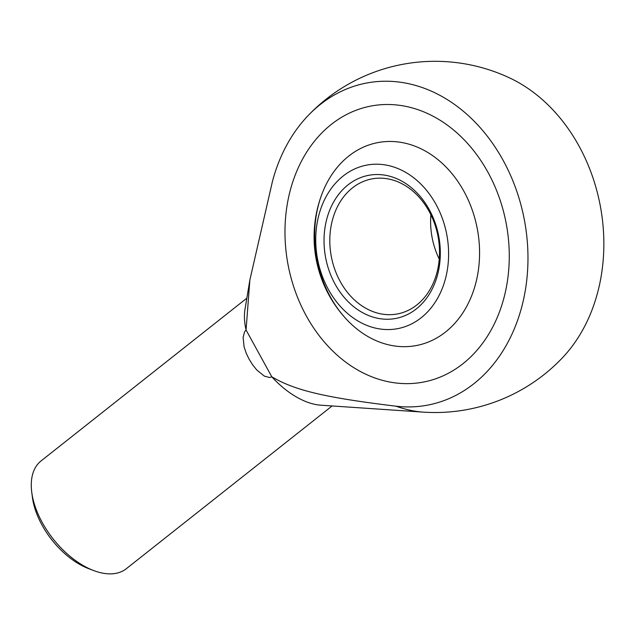 <?xml version="1.0" encoding="UTF-8"?>
<svg xmlns="http://www.w3.org/2000/svg" width="635" height="635" viewBox="0 0 635 635"><rect width="100%" height="100%" fill="white"/><g stroke="black" fill="none" stroke-linecap="round" stroke-linejoin="round"><path stroke-width="0.95" d="M246.848 298.164L41.061 460.931A68.715 38.91 51.7 0 0 31.75 492.244L32.425 497.451A62.516 35.401 51.7 0 0 88.789 568.706L93.702 570.571A68.715 38.91 51.7 0 0 115.872 573.357A68.715 38.91 51.7 0 0 126.317 568.714L332.105 405.955M31.75 492.244A68.715 38.91 51.7 0 0 93.702 570.571M396.049 406.202A146.217 82.796 -128.3 0 0 423.204 412.123L320.834 405.193A68.715 38.91 -128.3 0 1 271.78 376.769L246.062 329.986A68.715 38.91 -128.3 0 1 244.999 309.308L249.865 280.035L272.455 181.388A163.917 129.524 79.3 0 1 307.689 116.03A163.917 129.524 79.3 0 1 503.087 160.258A163.917 129.524 79.3 0 1 513.429 330.906A163.917 129.524 79.3 0 1 396.049 406.202C324.842 397.542 294.83 390.43 271.78 376.769L269.708 377.531L264.382 376.134L256.818 370.03L252.555 364.72L249.063 359.1L246.221 353.195L244.11 346.924L243.11 337.439L244.586 331.827L246.062 329.986L249.865 280.035M423.204 412.123A175.601 175.601 0 0 0 562.427 357.799A163.917 129.524 -100.7 0 0 578.961 145.947A163.917 129.524 -100.7 0 0 509.667 77.946A175.601 175.601 0 0 0 307.689 116.03M331.327 124.396A140.486 111.006 79.3 0 1 371.094 106.021A140.486 111.006 79.3 0 1 499.031 196.969A140.486 111.006 79.3 0 1 462.915 363.744A140.486 111.006 79.3 0 1 423.148 382.119A140.486 111.006 79.3 0 1 295.212 291.171A140.486 111.006 79.3 0 1 331.327 124.396A140.486 111.006 -100.7 0 0 295.212 291.171A140.486 111.006 -100.7 0 0 423.148 382.119A140.486 111.006 -100.7 0 0 462.915 363.744A140.486 111.006 -100.7 0 0 499.031 196.969A140.486 111.006 -100.7 0 0 371.094 106.021A140.486 111.006 -100.7 0 0 331.327 124.396M348.75 156.083A103.283 81.613 79.3 0 1 463.891 191.262A103.283 81.613 79.3 0 1 445.492 332.049A103.283 81.613 79.3 0 1 345.892 318.675A103.283 81.613 79.3 0 1 330.351 296.878A103.283 81.613 79.3 0 1 322.247 193.238A103.283 81.613 79.3 0 1 348.75 156.083M343.202 175.99A83.225 65.754 79.3 0 1 435.975 204.335A83.225 65.754 79.3 0 1 421.148 317.778A83.225 65.754 79.3 0 1 328.374 289.441A83.225 65.754 79.3 0 1 343.202 175.99M429.077 211.28A68.715 54.293 -100.7 0 0 371.927 178.895A68.715 54.293 -100.7 0 0 352.481 187.881A68.715 54.293 -100.7 0 0 340.241 281.551A68.715 54.293 -100.7 0 0 397.391 313.944A68.715 54.293 -100.7 0 0 416.838 304.951A68.715 54.293 -100.7 0 0 429.077 211.28M439.237 259.08A68.715 54.293 79.3 0 1 430.879 214.757M429.26 209.645A72.835 57.555 79.3 0 1 416.29 308.935A72.835 57.555 79.3 0 1 335.089 284.131A72.835 57.555 79.3 0 1 348.067 184.841A72.835 57.555 79.3 0 1 429.26 209.645M322.247 193.238A120.975 120.975 0 0 0 345.892 318.675"/></g></svg>
